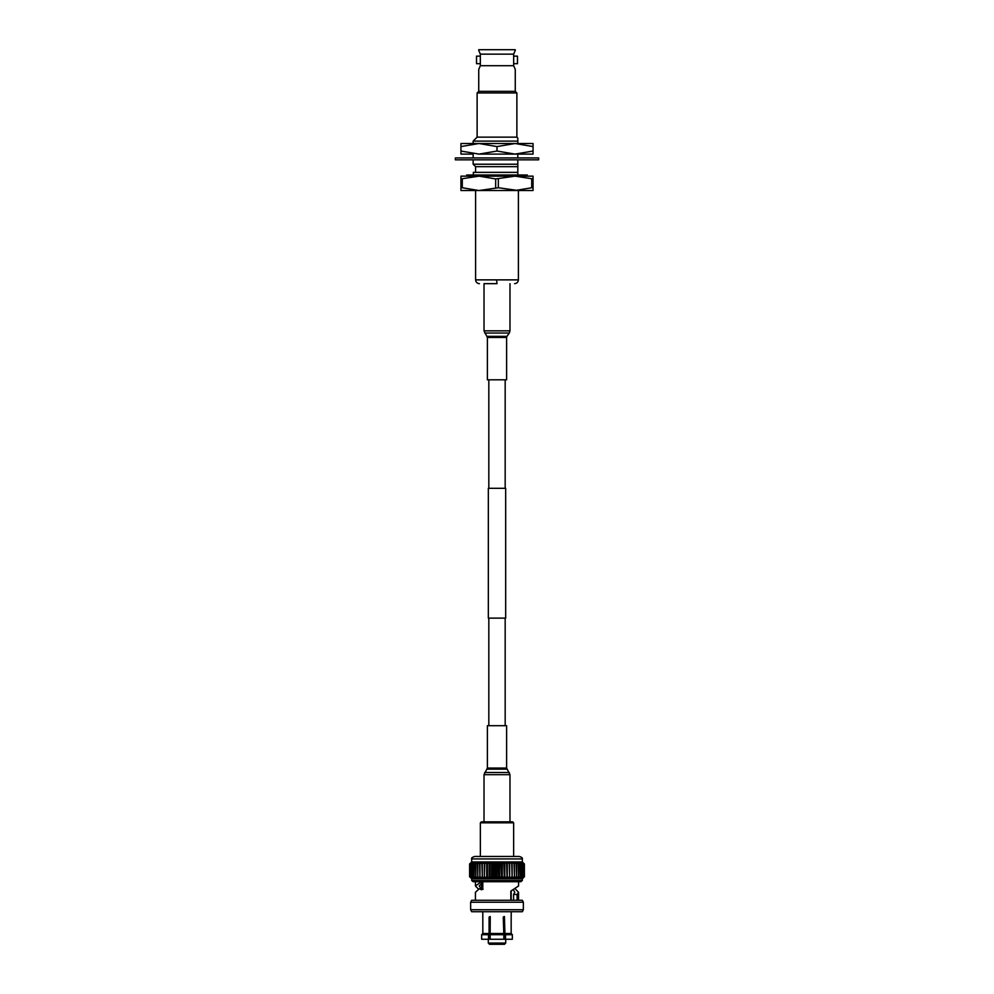 <?xml version="1.0" encoding="UTF-8"?>
<svg xmlns="http://www.w3.org/2000/svg" width="994" height="994" viewBox="0 0 994 994"><rect width="100%" height="100%" fill="white"/><g stroke="black" fill="none" stroke-linecap="round" stroke-linejoin="round"><path stroke-width="1.49" d="M488.824 618.119L488.824 725.695M505.176 618.119L505.176 725.695M488.34 488.302L505.66 488.302L505.66 618.119L488.34 618.119L488.34 488.302M488.824 379.82L488.824 488.302M505.176 379.82L505.176 488.302M513.662 54.148L513.662 65.703L480.338 65.703L480.338 54.148L478.735 50.458L480.338 54.148L513.662 54.148L515.14 50.694M487.383 337.463L506.617 337.463L506.617 379.82L487.383 379.82L487.383 337.463L484.016 330.84L484.016 283.663L497 283.663L496.565 279.873L518.396 279.873C518.16 282.172 516.905 283.439 514.606 283.663M478.735 50.458L478.735 49.7L515.265 49.7L515.265 50.458M515.128 50.731L514.78 51.427M515.265 69.381L513.662 65.703L515.265 69.381L515.265 91.349L516.88 92.951L516.88 137.147L517.824 138.104L517.824 141.123L517.824 138.104M480.338 65.703L478.735 69.381L478.735 91.349L477.12 92.951L477.12 137.147L473.144 141.123L517.824 141.123L517.824 143.509M478.735 69.381L479.22 68.424M517.476 63.703L513.662 63.703L513.662 56.136L517.476 56.136L517.476 63.703L517.476 56.136M476.524 56.136L480.338 56.136L480.338 63.703L476.524 63.703L476.524 56.136L476.524 63.703M473.144 141.123L473.144 143.509M473.144 154.107L473.144 157.934M473.144 159.835L473.144 164.221L517.824 164.221L517.824 159.835M517.824 157.934L517.824 154.107M475.604 172.36L475.604 166.681L517.824 166.681L517.824 164.221L517.824 172.36L473.343 172.36L473.343 175.006M466.708 176.149L466.708 175.006L527.292 175.006L527.292 176.149L528.236 176.149L460.943 176.149L460.943 178.932L478.971 176.149L495.658 178.932L515.029 176.149L533.057 178.932L533.057 176.149L515.029 176.149M498.342 178.932L498.342 187.742L518.396 190.537L518.396 279.873M475.604 190.537L475.604 279.873L496.565 279.873M478.735 91.349L515.265 91.349M477.12 92.951L516.88 92.951M477.12 137.147L516.88 137.147M517.824 175.006L517.824 172.36M462.285 178.932L462.285 187.742L478.971 190.537L515.029 190.537L531.715 187.742L531.715 178.932M533.057 178.932L533.057 190.537L515.029 190.537M498.342 187.742L478.971 190.537L460.943 190.537L460.943 178.932M495.658 187.742L495.658 178.932M531.715 187.742L533.057 187.742M460.943 187.742L462.285 187.742M472.771 154.107L460.943 154.107L460.943 151.038L478.971 154.107L515.029 154.107L497 151.038L478.971 154.107M533.057 151.038L515.029 154.107L533.057 154.107L533.057 146.578L515.029 143.509L497 146.578L478.971 143.509L460.943 146.578L460.943 151.038M497 151.038L497 146.578M460.943 146.578L460.943 143.509L533.057 143.509L533.057 146.578M538.649 157.934L538.649 159.835L455.351 159.835L455.351 157.934L538.649 157.934M520.806 881.703L473.194 881.703L471.678 880.473L522.322 880.473L520.806 881.703M471.678 858.928L522.322 858.928C522.769 858.008 521.751 857.188 519.278 856.455L474.722 856.455C472.249 857.188 471.231 858.008 471.678 858.928L471.678 861.984L469.615 863.96L471.815 861.984L469.615 863.96L469.615 876.77L471.815 878.746L471.678 880.473M480.363 822.821L481.332 821.852L512.668 821.852L513.637 822.821L480.363 822.821L480.363 856.455M488.302 943.095L489.508 944.3L504.492 944.3L505.697 943.095L488.302 943.095L488.302 939.255M511.164 917.114L511.164 933.49L512.345 934.695L512.345 939.255L504.492 939.255L504.008 916.543M505.511 939.255L505.511 934.695L512.345 934.695L511.164 933.49L504.915 933.49L504.43 916.543L503.25 917.114L503.846 934.695L490.154 934.695L490.241 916.543L489.085 917.114L489.085 933.49L482.836 933.49L482.811 916.543M503.846 934.695L503.846 939.255L490.154 939.255L490.154 934.695M503.25 933.49L490.75 933.49M513.575 900.266L513.575 894.476L514.78 892.301L513.513 890.065M523.353 909.746L522.322 911.722L471.678 911.722L470.647 909.746L523.353 909.746L523.353 902.241L470.647 902.241L470.647 909.746M523.353 902.241L522.322 900.266L471.678 900.266L470.647 902.241M475.43 900.266L475.43 892.301L479.245 888.76L481.556 889.792L481.444 881.728L475.43 885.965L478.499 889.133M522.322 880.473L522.322 878.746L524.385 876.77L524.385 863.96L522.322 861.984L524.385 863.96L524.385 876.77L522.322 878.746L471.815 878.746L469.889 876.77L469.889 863.96L472.225 861.984L469.889 863.96M522.322 858.928L522.322 861.984L472.225 861.984L470.46 863.96L470.597 876.77L470.46 863.96M524.385 863.96L522.185 861.984L524.111 863.96L521.775 861.984L523.54 863.96L521.092 861.984L522.67 863.96L520.135 861.984L521.527 863.96L518.93 861.984L520.123 863.96L517.489 861.984L518.458 863.96L515.824 861.984L516.557 863.96L513.948 861.984L514.445 863.96L511.885 861.984L512.134 863.96L509.661 861.984L509.661 863.96L507.3 861.984L507.052 863.96L504.828 861.984L504.331 863.96L502.268 861.984L501.535 863.96L499.647 861.984L498.677 863.96L497 861.984L495.82 863.96L494.353 861.984L492.962 863.96L491.732 861.984L490.154 863.96L489.172 861.984L487.408 863.96L486.7 861.984L484.786 863.96L484.339 861.984L482.289 863.96L482.115 861.984L479.953 863.96L480.052 861.984L477.803 863.96L478.176 861.984L475.865 863.96L476.511 861.984L474.15 863.96L475.07 861.984L472.697 863.96L473.865 861.984L471.33 863.96L472.908 861.984L470.597 863.96M469.64 863.96L469.64 876.77M524.385 876.77L524.36 863.96M524.111 863.96L524.111 876.77L524.024 863.96M523.54 863.96L523.54 876.77L523.403 863.96M522.67 863.96L522.67 876.77L522.496 863.96M521.527 863.96L521.527 876.77L521.303 863.96M520.123 863.96L520.123 876.77L519.85 863.96M518.458 863.96L518.458 876.77L518.135 863.96M516.557 863.96L516.557 876.77L516.197 863.96M514.445 863.96L514.445 876.77L514.047 863.96M512.134 863.96L512.134 876.77L511.711 863.96M509.661 863.96L509.661 876.77L509.214 863.96M507.052 863.96L507.052 876.77L506.592 863.96M504.331 863.96L504.331 876.77L503.846 863.96M501.535 863.96L501.535 876.77L501.038 863.96M498.677 863.96L498.677 876.77L498.18 863.96M495.82 863.96L495.82 876.77L495.323 863.96M492.962 863.96L492.962 876.77L492.465 863.96M490.154 863.96L490.154 876.77L489.669 863.96M487.408 863.96L487.408 876.77L486.948 863.96M484.786 863.96L484.339 876.77L484.339 861.984M482.289 863.96L482.289 876.77L481.866 863.96M479.953 863.96L479.953 876.77L479.555 863.96M477.803 863.96L477.803 876.77L477.443 863.96M475.865 863.96L475.865 876.77L475.542 863.96M474.15 863.96L474.15 876.77L473.877 863.96M472.697 863.96L472.697 876.77L472.473 863.96M471.504 863.96L471.504 876.77L471.33 863.96M469.976 863.96L469.889 876.77M524.111 876.77L522.185 878.746L524.36 876.77M523.54 876.77L521.775 878.746L524.024 876.77M522.67 876.77L521.092 878.746L523.403 876.77M521.527 876.77L520.135 878.746L522.496 876.77M520.123 876.77L518.93 878.746L521.303 876.77M518.458 876.77L517.489 878.746L519.85 876.77M516.557 876.77L515.824 878.746L518.135 876.77M514.445 876.77L513.948 878.746L516.197 876.77M512.134 876.77L511.885 878.746L514.047 876.77M509.661 876.77L509.661 878.746L511.711 876.77M507.052 876.77L507.3 878.746L509.214 876.77M504.331 876.77L504.828 878.746L506.592 876.77M501.535 876.77L502.268 878.746L503.846 876.77M498.677 876.77L499.647 878.746L501.038 876.77M495.82 876.77L497 878.746L498.18 876.77M492.962 876.77L494.353 878.746L495.323 876.77M490.154 876.77L491.732 878.746L492.465 876.77M487.408 876.77L489.172 878.746L489.669 876.77M484.786 876.77L486.7 878.746L486.948 876.77M484.339 878.746L484.339 876.77L484.339 878.746L482.289 876.77M479.953 876.77L482.115 878.746L481.866 876.77M477.803 876.77L480.052 878.746L479.555 876.77M475.865 876.77L478.176 878.746L477.443 876.77M474.15 876.77L476.511 878.746L475.542 876.77M472.697 876.77L475.07 878.746L473.877 876.77M471.504 876.77L473.865 878.746L472.473 876.77M470.597 876.77L472.908 878.746L471.33 876.77M469.976 876.77L472.225 878.746L470.46 876.77M518.57 881.703L518.57 885.965L510.829 891.096L510.829 900.266M517.104 900.266L517.104 894.476L518.57 892.301L515.501 889.133M486.7 861.984L486.7 878.746M489.172 861.984L489.172 878.746M491.732 861.984L491.732 878.746M494.353 861.984L494.353 878.746M497 861.984L497 878.746M499.647 861.984L499.647 878.746M502.268 861.984L502.268 878.746M504.828 861.984L504.828 878.746M507.3 861.984L507.3 878.746M509.661 861.984L509.661 878.746M483.059 889.344L479.245 888.76M483.221 881.939L480.288 881.939M482.91 882.113L479.22 885.965L481.195 888.76M513.575 894.476L517.104 894.476M505.511 934.695L504.915 933.49M489.085 933.49L488.489 934.695L481.655 934.695L482.836 933.49L481.655 934.695L481.655 939.255L488.489 939.255L488.489 934.695M489.992 916.543L489.508 939.255L488.489 939.255M487.383 768.064L506.617 768.064L506.617 725.695L487.383 725.695L487.383 768.064L484.016 774.686L484.016 821.852M506.617 768.064L509.984 774.686L484.016 774.686M509.288 772.475L484.712 772.475M506.965 769.157L487.035 769.157M484.016 330.84L509.984 330.84L509.984 283.663M484.712 333.04L509.288 333.04L509.984 330.84M487.035 336.357L506.965 336.357L509.288 333.04M475.604 166.681L473.144 164.221M475.604 279.873C475.84 282.172 477.095 283.439 479.394 283.663M475.43 881.703L475.43 885.965M482.798 882.163L482.798 889.145M482.798 911.722L482.798 916.543M511.202 911.722L511.202 916.543M511.202 890.959L511.202 900.266M518.57 892.301L518.57 900.266M505.697 939.255L505.697 943.095M513.637 822.821L513.637 856.455M509.984 774.686L509.984 821.852M506.617 337.463L506.965 336.357"/></g></svg>
